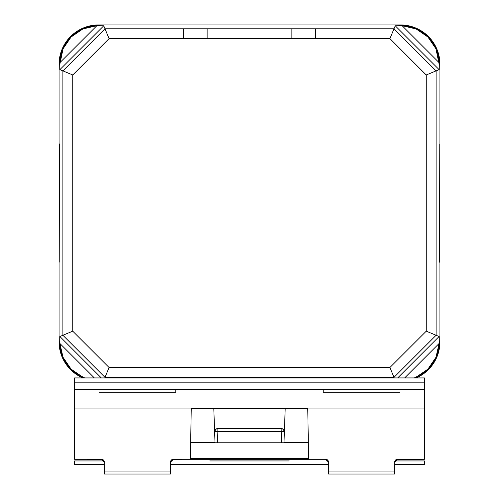 <?xml version="1.0" encoding="UTF-8"?>
<svg xmlns="http://www.w3.org/2000/svg" width="499" height="499" viewBox="0 0 499 499"><rect width="100%" height="100%" fill="white"/><g stroke="black" fill="none" stroke-linecap="round" stroke-linejoin="round"><path stroke-width="0.75" d="M62.893 335.259L104.996 377.356L109.075 367.507L72.748 331.174L62.893 335.259L72.748 331.174L72.748 74.962L109.075 38.629L389.925 38.629L426.252 74.962L436.107 70.883L394.004 28.78L389.925 38.629L426.252 74.962L426.252 331.174L389.925 367.507L394.004 377.356L436.107 335.259L426.252 331.174L389.925 367.507L109.075 367.507L72.748 331.174L72.748 74.962L109.075 38.629L104.996 28.78L62.893 70.883L72.748 74.962L62.893 70.883L62.893 335.259L59.892 336.501L101.322 377.93L59.892 336.501L62.893 335.259L62.893 70.883L104.996 28.78L109.075 38.629L389.925 38.629L394.004 28.78L436.107 70.883L426.252 74.962L426.252 331.174L436.107 335.259L394.004 377.356L389.925 367.507L109.075 367.507L104.996 377.356L62.893 335.259M59.238 262.193L59.425 143.943L59.238 262.193M59.855 343.431L60.803 350.541L63.055 357.346L66.529 363.621L71.108 369.148L76.628 373.72L84.693 377.93L82.903 377.2L71.108 369.148L63.055 357.346L59.855 343.431L59.892 336.501L59.824 341.771L59.063 341.771L59.824 341.771L59.855 343.431L94.355 377.93L59.855 343.431M104.759 377.93L104.996 377.356L394.004 377.356L394.241 377.93L394.004 377.356L104.996 377.356L104.759 377.93M414.307 377.93L422.372 373.72L427.893 369.148L432.471 363.621L435.945 357.346L438.197 350.541L439.145 343.431L404.645 377.93L439.145 343.431L435.945 357.346L427.893 369.148L416.097 377.2L414.307 377.93M416.21 377.93A39.415 39.415 0 0 0 439.937 341.771L439.937 64.365L439.176 64.365L439.108 69.635L436.107 70.883L436.107 335.259L439.108 336.501L397.678 377.93L439.108 336.501L439.145 343.431L439.176 341.771L439.937 341.771L439.176 341.771L439.108 336.501L436.107 335.259L436.107 70.883L439.108 69.635L395.252 25.78L400.516 25.711L402.182 25.736L439.145 62.706L438.197 55.601L435.945 48.79L432.471 42.515L427.893 36.988L422.372 32.416L416.097 28.942L409.286 26.69L402.182 25.736L439.145 62.706L439.108 69.635L395.252 25.78L394.004 28.78L315.524 28.78L315.524 38.629L315.524 28.78L291.871 28.78L291.871 38.629L291.871 28.78L207.129 28.78L207.129 38.629L207.129 28.78L183.476 28.78L183.476 38.629L183.476 28.78L104.996 28.78L103.748 25.78L59.892 69.635L62.893 70.883L59.892 69.635L59.855 62.706L96.818 25.736L89.714 26.69L82.903 28.942L76.628 32.416L71.108 36.988L66.529 42.515L63.055 48.79L60.803 55.601L59.855 62.706L96.818 25.736L103.748 25.78L59.892 69.635L59.824 64.365L59.063 64.365L59.063 341.771A39.415 39.415 0 0 0 82.79 377.93M439.762 143.943L439.575 262.193L439.762 143.943M82.784 377.93L76.584 374.543L70.609 369.64L65.706 363.671L62.063 356.854L59.824 349.456L59.063 341.771L59.063 64.365L59.824 56.68L62.063 49.282L65.706 42.471L70.609 36.496L76.584 31.593L83.395 27.95L90.793 25.705L98.484 24.95A39.415 39.415 0 0 0 59.063 64.365L59.824 64.365L63.055 48.79L71.108 36.988L82.903 28.942L96.818 25.736L98.484 25.711L98.484 24.95L400.516 24.95L98.484 24.95L98.484 25.711L103.748 25.78L104.996 28.78L394.004 28.78L395.252 25.78L400.516 25.711L400.516 24.95L408.207 25.705L415.605 27.95L422.416 31.593L428.392 36.496L433.294 42.471L436.937 49.282L439.176 56.68L439.937 64.365A39.415 39.415 0 0 0 400.516 24.95L400.516 25.711L402.182 25.736L416.097 28.942L427.893 36.988L435.945 48.79L439.176 64.365L439.937 64.365L439.937 341.771L439.176 349.456L436.937 356.854L433.294 363.671L428.392 369.64L422.416 374.543L416.216 377.93M74.582 460.945L104.017 460.945L74.582 460.945L74.582 464.32L104.335 464.32L74.582 464.32L74.582 460.945M209.967 460.945L289.033 460.945L289.021 459.286L289.033 460.945L209.967 460.945L209.979 459.286L209.967 460.945M323.215 392.22L399.973 392.22L399.998 389.407L399.973 392.22L323.215 392.22L323.19 389.407L323.215 392.22M397.634 459.286L394.678 462.13A2.957 2.957 180 0 1 397.634 459.199L424.418 459.286L424.418 408.943L307.758 408.943L424.418 408.943L424.418 459.286L396.512 459.423L394.915 461.007L394.678 462.13L394.603 471.025L328.585 471.025L328.273 461.007L326.677 459.423L325.554 459.199L173.446 459.286L190.375 459.199L190.375 458.531L308.625 458.531L308.625 459.199L308.345 442.457L284 442.457L285.197 408.55L213.803 408.562L215.007 442.763L190.655 442.457L191.248 408.55L213.803 408.55L215 442.457L190.655 442.457L190.375 458.531L308.625 458.531L308.345 442.457L284 442.457L285.197 408.55L307.752 408.55L191.248 408.55L190.375 459.199L172.323 459.423L170.727 461.007L170.496 462.13L170.415 471.025L104.397 471.025L104.422 474.006L170.39 474.006L170.415 471.025L104.397 471.025L104.322 462.13L104.085 461.007L102.488 459.423L74.582 459.199L74.582 408.943L191.242 408.943L74.582 408.943L74.582 377.93L424.418 377.93L74.582 377.93L74.582 382.852L424.418 382.852L74.582 382.852L74.582 385.49M394.584 472.99L394.578 474.05L328.61 474.05L394.578 474.006L328.61 474.05L328.585 471.025L328.61 474.006L394.578 474.006L394.603 471.025L328.585 471.025L328.504 462.205M170.496 462.211L170.39 474.05L104.422 474.05L170.39 474.006L104.422 474.05L104.322 462.205M99.027 392.22L175.785 392.22L175.81 389.407L175.785 392.22L99.027 392.22L99.002 389.407L99.027 392.22M283.993 442.763L215.007 442.763L283.993 442.763M328.591 472.254L328.604 472.99M394.59 472.254L394.684 462.168L394.59 472.254M216.903 459.205L282.097 459.205L282.085 458.806L282.097 459.205L283.232 459.199L285.06 459.174L285.06 458.806L213.94 458.806L213.94 459.174L216.903 459.205L282.097 459.205L285.06 459.174L285.06 458.806L285.06 459.174L285.041 458.806L213.94 458.806L213.94 459.174L213.959 458.806L213.94 459.174L216.903 459.205L216.915 458.806L216.903 459.205M281.523 442.763L281.137 431.585L217.863 431.585L217.477 442.763L217.863 431.585L214.926 431.479L214.913 431.111L214.757 435.54L215.163 430.013L215.811 429.09L217.863 428.261L281.137 428.261L283.189 429.09L283.837 430.013L284.237 435.721L284.087 431.479L281.137 431.585L284.087 431.479A2.957 2.957 0 0 0 281.137 428.629L217.863 428.629L217.863 428.261L281.137 428.261L281.137 431.585L217.863 431.585L217.863 428.629A2.957 2.957 0 0 0 214.913 431.479L217.863 431.585L217.863 428.629L281.137 428.629A2.957 2.957 180 0 1 284.087 431.479L284.243 435.54L284.087 431.111L283.189 429.09L281.137 428.261L281.523 442.763M170.396 472.99L170.39 474.05L104.422 474.05M325.554 459.286L325.554 459.199A2.957 2.957 180 0 1 328.504 462.13L325.554 459.286L173.446 459.286L170.496 462.13A2.957 2.957 180 0 1 173.446 459.199L173.446 459.286M424.418 385.49L424.418 377.93L424.418 389.407L399.998 389.407L424.418 389.407L424.418 408.943L424.418 389.407M399.998 389.457L323.19 389.457L399.998 389.457M175.81 389.457L99.002 389.457L175.81 389.457M104.41 472.254L104.416 472.99M170.409 472.254L170.496 462.168L170.409 472.254M101.366 459.286L101.366 459.199A2.957 2.957 180 0 1 104.322 462.13L101.366 459.286L74.582 459.286L101.366 459.199L74.582 459.286L74.582 389.407L99.002 389.407L74.582 389.407M394.983 460.945L424.418 460.945L424.418 464.32L394.665 464.32L424.418 464.5L394.659 464.5L424.418 464.5L424.418 460.945L394.983 460.945M328.523 464.32L170.477 464.32L328.523 464.32M328.529 464.5L170.471 464.5M104.341 464.5L74.582 464.5M424.418 464.5L394.659 464.5M307.752 408.55L308.345 442.457L307.752 408.55M214.763 435.721L214.913 431.111L215.811 429.09L217.863 428.261L217.863 428.629A2.957 2.957 180 0 0 214.913 431.479L214.763 435.721M170.39 473.931L170.396 473.57M328.604 473.57L328.61 473.931M394.678 462.217L394.578 474.05L328.61 474.05M394.578 473.931L394.584 473.57M104.416 473.57L104.422 473.931M323.19 389.407L175.81 389.407L323.19 389.407"/></g></svg>

